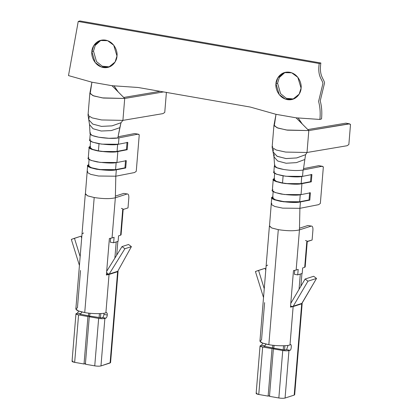 <?xml version="1.0" encoding="UTF-8"?>
<svg xmlns="http://www.w3.org/2000/svg" width="419" height="419" viewBox="0 0 419 419"><rect width="100%" height="100%" fill="white"/><g stroke="black" fill="none" stroke-linecap="round" stroke-linejoin="round"><path stroke-width="0.63" d="M90.572 141.255L90.059 147.514L92.353 149.3L98.428 150.845L99.031 143.544L98.428 150.845C105.782 151.992 111.999 152.176 117.079 151.39L117.676 144.089L117.079 151.39L126.449 149.557L127.208 149.724L117.833 151.558L116.932 162.514L126.308 160.681L125.705 167.982L116.335 169.815L115.806 176.205L134.557 172.539L136.254 171.308L139.255 134.792L137.71 134.2L118.959 137.867C113.397 138.71 106.656 138.495 98.727 137.212C106.656 138.495 113.397 138.71 118.959 137.867L118.436 144.256L118.959 137.867L137.71 134.2L135.866 133.797M110.16 362.215L117.603 271.695L110.097 362.985L100.969 365.934L104.87 318.461C103.378 318.812 101.304 318.791 98.648 318.393L89.278 316.759L90.907 316.23L101.524 317.88L90.907 316.23L89.278 316.759L98.648 318.393C101.304 318.791 103.378 318.812 104.87 318.461L105.85 318.147L102.503 317.565L105.85 318.147C106.599 317.733 107.086 316.691 107.295 315.015L103.949 314.428C103.734 316.104 103.252 317.152 102.503 317.565L101.524 317.88L102.503 317.565C103.252 317.152 103.734 316.104 103.949 314.428L103.922 313.25L103.949 314.428L107.295 315.015C107.353 313.386 107.023 312.605 106.3 312.668C107.023 312.605 107.353 313.386 107.295 315.015C107.086 316.691 106.599 317.733 105.85 318.147L104.87 318.461L100.969 365.934L110.569 362.639L118.074 271.35L117.603 271.695L117.859 271.046L118.074 271.35M106.557 312.647L105.892 312.799L109.045 274.461L106.379 275.011L109.38 238.495L112.046 237.945L115.351 197.778C110.291 198.988 103.242 198.905 94.196 197.532L84.738 312.558C91.468 313.883 103.1 314.02 105.892 312.799L106.3 312.668M283.129 175.661L282.526 182.962C289.88 184.109 296.097 184.292 301.177 183.512L301.774 176.205L301.177 183.512L310.547 181.678L311.307 181.841L301.931 183.674L285.224 183.564L275.974 181.568L273.23 179.557L273.874 178.782C271.392 179.835 274.141 181.275 282.118 183.093C291.828 184.36 298.433 184.554 301.931 183.674L301.031 194.631L301.931 183.674L311.307 181.841L311.909 174.54L311.307 181.841L310.547 181.678L311.149 174.372L310.547 181.678L301.177 183.512C296.097 184.292 289.88 184.109 282.526 182.962L283.129 175.661M307.274 241.381L312.103 240.024L312.93 229.984C313.024 227.276 312.469 225.972 311.265 226.077L299.449 229.895C294.389 231.105 287.34 231.026 278.295 229.654L268.836 344.675C275.566 346.005 287.198 346.136 289.99 344.921L293.143 306.577L290.477 307.127L293.478 270.611L296.144 270.061L299.449 229.895L311.265 226.077L307.918 225.495L299.48 228.219L307.918 225.495L308.735 225.637M88.126 115.503L88.776 119.771L92.735 124.076L101.445 126.386L112.035 125.852L120.991 122.736L119.844 127.675L111.25 130.592L101.173 131.016L93.028 128.717L89.525 124.558L93.028 128.717L101.173 131.016L111.25 130.592L119.844 127.675L117.823 137.966L108.935 138.286L117.823 137.966L120.991 122.736L122.914 120.373L124.71 98.465L163.541 91.918L124.71 98.465L111.988 85.701L91.902 82.197L68.496 75.588L78.222 21.479L79.851 20.95L320.854 62.997L319.226 63.52L320.854 62.997L79.851 20.95L78.222 21.479L319.226 63.52L78.222 21.479L68.496 75.588L91.902 82.197L111.988 85.701L138.155 87.492L250.284 107.055L276.001 114.319L296.086 117.823L319.901 119.446C320.535 113.015 320.1 107.002 318.592 101.424L322.913 83.543C322.405 79.27 317.251 76.86 319.226 63.52C317.251 76.86 322.405 79.27 322.913 83.543L318.592 101.424C320.1 107.002 320.535 113.015 319.901 119.446L296.086 117.823L308.813 130.581L307.012 152.495L305.598 154.684L296.636 157.942L285.868 158.555L277.001 156.208L273.031 151.814L273.413 149.326M275.969 83.753C275.791 79.662 280.342 70.816 289.644 72.251C298.92 74.058 301.905 84.214 301.072 88.131C301.251 92.227 296.699 101.073 287.397 99.638C278.122 97.831 275.136 87.671 275.969 83.753L279.211 94.563L285.339 99.088L292.823 99.272L299.182 94.134L301.072 88.131L297.83 77.321L291.703 72.801L284.218 72.613L277.86 77.751L275.969 83.753L277.598 83.229L280.583 93.694L286.324 98.308L293.63 98.978L286.324 98.308L280.583 93.694L277.598 83.229L279.321 77.52L285.04 72.382L279.321 77.52L277.598 83.229L275.969 83.753M91.871 51.637C91.693 47.541 96.244 38.7 105.546 40.135C114.822 41.942 117.807 52.097 116.974 56.015C117.147 60.111 112.601 68.952 103.294 67.522C94.024 65.71 91.038 55.554 91.871 51.637L95.113 62.447L101.241 66.972L108.725 67.155L115.078 62.017L116.974 56.015L113.727 45.205L107.604 40.68L100.115 40.496L93.762 45.634L91.871 51.637L93.5 51.108L96.485 61.577L102.226 66.192L109.532 66.862L102.226 66.192L96.485 61.577L93.5 51.108L95.223 45.404L100.942 40.266L95.223 45.404L93.5 51.108L91.871 51.637M320.854 62.997C318.885 76.337 324.034 78.746 324.547 83.02L320.226 100.895C321.729 106.478 322.164 112.486 321.53 118.923L319.901 119.446L321.53 118.923C322.164 112.486 321.729 106.478 320.226 100.895L324.547 83.02C324.034 78.746 318.885 76.337 320.854 62.997M273.23 179.557L272.329 190.509L275.074 192.52L284.323 194.516L301.031 194.631L310.406 192.798L309.803 200.099L300.433 201.932L299.904 208.322L318.655 204.655L320.352 203.424L323.353 166.909L321.808 166.317L303.089 169.978L321.808 166.317L319.964 165.914M303.607 168.621L318.775 165.652L303.607 168.621M303.057 169.983L302.534 176.373L311.909 174.54L302.534 176.373L302.995 170.779M271.287 204.462L274.775 206.473L282.657 208.133L299.904 208.322L300.433 201.932L283.721 201.817L274.471 199.826L271.727 197.815L272.371 197.035C269.894 198.093 272.643 199.533 280.62 201.35C290.325 202.618 296.93 202.812 300.433 201.932L309.803 200.099L310.406 192.798L301.031 194.631C297.532 195.505 290.927 195.312 281.222 194.049C273.24 192.227 270.491 190.792 272.973 189.734M272.832 345.251L272.612 347.927L272.832 345.251M273.79 348.739L274.063 345.382L273.79 348.739M260.047 345.963L256.145 393.436L258.764 394.473L262.666 347.005L258.764 394.473L268.134 396.112L269.763 395.583L268.134 396.112L272.036 348.639L262.666 347.005L260.047 345.963L261.498 345.303L262.781 343.182L261.498 345.303L264.845 345.885L263.865 346.199L264.845 345.885L266.034 344.109L264.845 345.885L261.498 345.303L260.518 345.617C259.555 346.063 260.272 346.523 262.666 347.005L272.036 348.639L273.665 348.116L263.865 346.199L273.665 348.116L273.612 348.797L273.665 348.116L272.036 348.639L268.134 396.112L258.764 394.473C256.37 393.991 255.653 393.53 256.617 393.085M269.401 226.113L259.942 341.134L262.435 343.051L268.836 344.675C260.697 343.035 258.266 341.464 261.54 339.956L264.609 302.612M294.258 394.337L294.196 395.101L285.067 398.05C283.574 398.401 281.5 398.375 278.845 397.977L282.746 350.509L273.377 348.875L275.005 348.346L284.375 349.98L286.601 349.682L284.375 349.98L275.005 348.346L273.377 348.875L282.746 350.509C285.402 350.907 287.476 350.928 288.969 350.583L289.948 350.263C291.32 350.771 291.928 343.344 290.398 344.785L289.99 344.921C287.198 346.136 275.566 346.005 268.836 344.675L278.295 229.654C287.34 231.026 294.389 231.105 299.449 229.895L299.904 208.322L299.449 229.895L296.144 270.061L293.478 270.611L290.477 307.127L301.701 303.812L293.143 306.577L289.99 344.921L290.398 344.785C291.928 343.344 291.32 350.771 289.948 350.263L288.969 350.583L285.067 398.05L294.196 395.101L301.701 303.812L301.968 303.173L302.172 303.466L301.701 303.812L294.196 395.101L294.667 394.756L302.172 303.466M286.601 349.682L288.021 345.366L286.601 349.682L289.948 350.263L286.601 349.682M275 165.086C273.256 166.594 276.131 168.056 283.626 169.47C276.891 168.192 273.989 166.825 274.922 165.374M283.543 345.748L283.213 349.776L283.543 345.748M284.904 345.691L284.548 350.006L284.904 345.691M299.046 289.335L300.303 274.052L299.046 289.335M301.931 273.523L300.889 286.198L301.931 273.523M304.765 266.531L304.702 267.296L302.665 267.956L302.214 273.434L297.731 274.88L298.181 269.407L296.144 270.061L298.181 269.407L297.731 274.88L302.214 273.434L302.665 267.956L304.702 267.296L306.802 241.737L304.702 267.296L305.173 266.95L307.274 241.391M294.384 274.298L294.704 270.417L294.384 274.298L297.731 274.88L294.384 274.298M278.295 229.654L271.805 227.994L269.412 226.16L269.506 225.836L271.643 227.926L278.295 229.654M278.845 397.977L269.475 396.343L278.845 397.977C281.5 398.375 283.574 398.401 285.067 398.05L288.969 350.583C287.476 350.928 285.402 350.907 282.746 350.509L278.845 397.977M263.865 346.199L264.295 346.476M273.377 348.875L269.475 396.343L273.377 348.875M311.265 226.077L307.918 225.495L311.265 226.077C312.469 225.972 313.024 227.276 312.93 229.984L312.103 240.024L306.802 241.737C307.693 241.37 307.242 240.962 305.456 240.511M271.297 204.482L271.847 203.43M322.431 166.317L318.775 165.652L322.457 166.327L323.353 166.909L320.352 203.424L318.655 204.655L299.904 208.322M274.356 165.861L273.827 172.251L276.571 174.262L285.826 176.258L302.534 176.373C299.03 177.247 292.425 177.054 282.72 175.791C274.744 173.969 271.994 172.534 274.471 171.476M273.031 151.814L273.963 156.821L277.697 161.016L286.135 163.242L296.38 162.635L304.843 159.498L303.325 170.025L304.843 159.498L296.369 162.64L286.119 163.242L277.687 161.006L273.958 156.811L274.639 165.929L277.111 167.789L283.632 169.465C291.336 170.659 297.899 170.847 303.325 170.025C297.899 170.847 291.336 170.659 283.632 169.465L277.21 167.914L274.372 166.071M273.958 156.811L274.293 154.616M304.843 159.498L305.598 154.684L304.843 159.498M272.209 147.577L273.088 152.06L277.252 156.345L286.13 158.576L296.762 157.921L305.598 154.684L307.012 152.495L347.047 145.739L307.012 152.495L308.813 130.581L287.486 130.168L277.949 128.094L273.963 125.627M272.172 147.425L272.68 146.503M349.535 123.851L345.926 123.149L348.849 123.83L308.813 130.581L349.566 123.856L350.504 124.453L348.854 144.534L350.504 124.453L348.849 123.83L345.926 123.149L307.808 129.576L345.926 123.149L347.241 123.458M347.047 145.739L348.854 144.534L347.047 145.739M272.198 147.551L276.252 150.007L285.674 152.071L307.012 152.495M302.324 124.082L298.15 117.959L301.727 123.474M274.482 124.595L276.001 114.319L273.995 125.197M274.026 125.087L276.975 127.743L286.413 130.005L308.813 130.581L296.086 117.823L276.001 114.319L250.284 107.055L138.155 87.492L111.988 85.701L124.71 98.465L122.914 120.373L120.991 122.736L112.035 125.857L101.44 126.386L92.73 124.076L88.77 119.766M293.143 306.577L290.556 306.127L293.143 306.577L293.263 306.184L293.143 306.577M301.701 303.812L301.821 303.419L293.263 306.184L301.821 303.419L316.523 278.426L313.663 276.268L305.105 279.033L313.663 276.268L316.523 278.426L307.96 281.191L316.523 278.426L301.701 303.812M290.781 303.387L305.105 279.033L307.96 281.191L293.263 306.184L307.96 281.191L305.105 279.033L290.781 303.387M266.285 265.866L267.694 265.101M263.525 297.569L255.428 271.517L265.075 268.301L258.554 270.407L264.253 288.733L258.554 270.407L255.428 271.517L263.525 297.569M265.782 270.129L265.075 268.301L265.782 270.129M273.172 191.63L272.659 197.888L275.241 199.784L283.946 201.659L299.674 201.764L300.276 194.463L299.674 201.764L309.049 199.931L309.646 192.63L309.049 199.931L309.803 200.099L309.049 199.931L299.674 201.764C296.38 202.592 290.163 202.408 281.029 201.22C273.518 199.507 270.931 198.15 273.267 197.16M274.675 173.372L274.157 179.631L276.451 181.417L282.526 182.962C275.718 181.642 273.13 180.285 274.764 178.903M118.127 136.772L134.677 133.535L118.127 136.772M90.253 133.745L89.729 140.135L92.473 142.146L101.728 144.141L118.436 144.256L127.811 142.423L127.208 149.724L127.811 142.423L118.436 144.256C114.932 145.131 108.327 144.937 98.622 143.675C90.645 141.852 87.896 140.417 90.373 139.359M88.273 164.918L88.645 164.704L88.273 164.918C85.795 165.976 88.54 167.411 96.522 169.234C106.227 170.502 112.831 170.69 116.335 169.815L99.622 169.7L90.373 167.71L87.629 165.699L88.273 164.918M89.776 146.66L90.148 146.446L89.776 146.66C87.293 147.718 90.043 149.159 98.02 150.976C107.73 152.244 114.335 152.437 117.833 151.558L101.126 151.442L91.871 149.452L89.127 147.441L89.776 146.66M89.127 147.441L88.231 158.392L90.975 160.404L100.225 162.399L116.932 162.514L117.833 151.558L127.208 149.724L126.449 149.557L127.051 142.256L126.449 149.557L117.079 151.39C111.999 152.176 105.782 151.992 98.428 150.845C91.62 149.525 89.032 148.169 90.666 146.786M120.667 234.415L120.604 235.179L118.567 235.839L118.116 241.318L113.633 242.763L114.083 237.285L112.046 237.945L114.083 237.285L113.633 242.763L118.116 241.318L118.567 235.839L120.604 235.179L122.704 209.62L120.604 235.179L121.075 234.834L123.176 209.275L122.704 209.62L128.005 207.908L128.832 197.868C128.926 195.154 128.371 193.856 127.167 193.96L115.351 197.778L112.046 237.945L109.38 238.495L106.379 275.011L117.603 271.695L109.045 274.461L105.892 312.799C103.1 314.02 91.468 313.883 84.738 312.558L94.196 197.532L87.707 195.877L85.314 194.044L85.408 193.719L87.545 195.809L94.196 197.532C103.242 198.905 110.291 198.988 115.351 197.778L127.167 193.96L123.82 193.379L115.382 196.102L123.82 193.379L124.637 193.52M88.734 313.134L88.514 315.811L88.734 313.134M89.692 316.623L89.965 313.265L89.692 316.623M75.949 313.847L72.047 361.314L74.661 362.356L78.568 314.889L74.661 362.356L84.036 363.991L85.665 363.467L84.036 363.991L87.938 316.523L78.568 314.889L75.949 313.847L77.4 313.182L78.683 311.066L77.4 313.182L80.747 313.768L79.767 314.082L80.747 313.768L81.935 311.993L80.747 313.768L77.4 313.182L76.42 313.501C75.457 313.941 76.174 314.407 78.568 314.889L87.938 316.523L89.566 315.994L79.767 314.082L89.566 315.994L87.938 316.523L84.036 363.991L74.661 362.356C72.267 361.875 71.555 361.414 72.518 360.969M85.303 193.997L75.844 309.018L78.337 310.935L84.738 312.558C76.598 310.919 74.168 309.348 77.442 307.839L80.511 270.496M89.252 116.943L88.734 119.567L89.525 124.553L90.027 133.703L92.374 135.541L98.727 137.212L108.935 138.286L98.727 137.212C91.667 135.819 88.969 134.394 90.64 132.923M99.444 313.632L99.109 317.66L99.444 313.632M100.806 313.574L100.45 317.89L100.806 313.574M114.874 258.12L116.204 241.936L114.874 258.12M117.833 241.407L116.702 255.171L117.833 241.407M110.286 242.182L110.606 238.301L110.286 242.182L113.633 242.763L110.286 242.182M100.969 365.934C99.476 366.285 97.402 366.258 94.746 365.86L85.376 364.226L94.746 365.86C97.402 366.258 99.476 366.285 100.969 365.934M98.648 318.393L94.746 365.86L98.648 318.393M89.278 316.759L85.376 364.226L89.278 316.759M89.514 316.68L89.566 315.994L89.514 316.68M79.767 314.082L80.197 314.36M127.167 193.96L123.82 193.379L127.167 193.96C128.371 193.856 128.926 195.154 128.832 197.868L128.005 207.908L122.704 209.62C123.595 209.254 123.144 208.845 121.358 208.39M115.351 197.778L115.806 176.205L115.351 197.778M87.199 172.366L87.749 171.308M138.328 134.2L134.677 133.535L138.359 134.206L139.255 134.792L136.254 171.308L134.557 172.539L115.806 176.205L116.335 169.815L125.705 167.982L126.308 160.681L116.932 162.514C113.434 163.389 106.829 163.195 97.119 161.933C89.142 160.11 86.393 158.67 88.875 157.617M87.189 172.345L90.677 174.356L98.554 176.017L115.806 176.205M88.069 115.277L88.582 114.387M162.949 113.622L122.914 120.373L162.949 113.622L164.756 112.418L166.406 92.337L164.756 112.418L162.949 113.622M123.71 97.459L160.11 91.321L123.71 97.459M89.928 92.971L92.871 95.626L102.315 97.889L124.71 98.465L103.388 98.051L93.851 95.977L89.865 93.51M88.1 115.435L92.154 117.891L101.576 119.954L122.914 120.373M90.378 92.479L91.902 82.197L89.896 93.076M118.226 91.96L114.052 85.843L117.624 91.358M82.187 233.75L83.596 232.98M79.427 265.452L71.324 239.401L80.977 236.18L74.456 238.291L80.155 256.617L74.456 238.291L71.324 239.401L79.427 265.452M81.684 238.008L80.977 236.18L81.684 238.008M109.045 274.461L106.457 274.01L109.045 274.461L109.165 274.068L109.045 274.461M109.181 274.063L124.883 248.745L131.404 246.639L124.883 248.745L122.023 246.587L128.544 244.481L122.023 246.587L106.677 271.329L122.023 246.587L124.883 248.745L109.181 274.063L117.713 271.308L117.603 271.695L117.723 271.303L108.966 274.403L106.573 272.596L108.966 274.403M131.404 246.639L128.544 244.481L131.404 246.639L117.713 271.308L131.404 246.639M117.53 271.638L117.723 271.303L117.53 271.638M125.548 160.514L124.951 167.815L125.705 167.982L124.951 167.815L125.548 160.514M89.074 159.513L88.561 165.772L91.143 167.668L99.848 169.543L115.576 169.648L116.178 162.347L115.576 169.648L124.951 167.815L115.576 169.648C112.282 170.475 106.065 170.292 96.93 169.103C89.42 167.391 86.833 166.034 89.168 165.044M271.727 197.815L271.203 204.205M271.24 204.168L269.49 226.061M273.932 125.391L272.13 147.299M87.142 172.052L85.387 193.945M87.629 165.699L87.105 172.089M89.834 93.275L88.032 115.183"/></g></svg>
